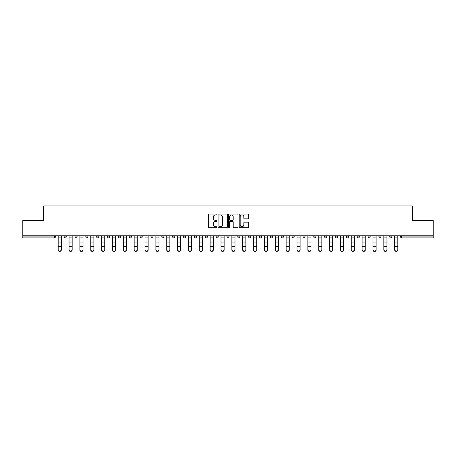 <?xml version="1.0" encoding="UTF-8"?>
<svg xmlns="http://www.w3.org/2000/svg" width="456" height="456" viewBox="0 0 456 456"><rect width="100%" height="100%" fill="white"/><g stroke="black" fill="none" stroke-linecap="round" stroke-linejoin="round"><path stroke-width="0.68" d="M216.868 214.497A0.479 0.479 0 0 0 216.389 214.018L209.133 214.018A0.684 0.684 0 0 0 208.449 214.702L208.449 226.997A0.684 0.684 0 0 0 209.133 227.675L216.389 227.675A0.479 0.479 0 0 0 216.868 227.196A0.479 0.479 0 0 0 216.389 226.723L215.449 226.723A2.183 2.183 0 0 1 213.265 224.534L213.265 223.508A2.183 2.183 0 0 1 215.449 221.325L216.389 221.325A0.479 0.479 0 0 0 216.868 220.846A0.479 0.479 0 0 0 216.389 220.368L215.449 220.368A2.183 2.183 0 0 1 213.265 218.185L213.265 217.159A2.183 2.183 0 0 1 215.449 214.975L216.389 214.975A0.479 0.479 0 0 0 216.868 214.497M247.961 218.834A0.684 0.684 0 0 0 248.645 218.15L248.645 214.702A0.684 0.684 0 0 0 247.961 214.018L239.902 214.018A0.684 0.684 0 0 0 239.218 214.702L239.218 226.997A0.684 0.684 0 0 0 239.902 227.675L247.961 227.675A0.684 0.684 0 0 0 248.645 226.997L248.645 222.83A0.684 0.684 0 0 0 247.961 222.146L244.513 222.146A0.684 0.684 0 0 0 243.829 222.83L243.829 224.893A1.83 1.83 0 0 1 241.999 226.723A1.83 1.83 0 0 1 240.175 224.893L240.175 216.799A1.83 1.83 0 0 1 241.999 214.975A1.83 1.83 0 0 1 243.829 216.799L243.829 218.15A0.684 0.684 0 0 0 244.513 218.834L247.961 218.834M22.8 235.775L22.8 220.533L43.537 220.533L43.537 205.924L412.463 205.924L412.463 220.533L433.2 220.533L433.2 235.775L22.8 235.775L22.8 236.886L54.321 236.886L54.321 235.775M227.401 214.702A0.684 0.684 0 0 0 226.717 214.018L218.658 214.018A0.684 0.684 0 0 0 217.979 214.702L217.979 226.997A0.684 0.684 0 0 0 218.658 227.675L226.717 227.675A0.684 0.684 0 0 0 227.401 226.997L227.401 214.702M229.282 214.018L237.342 214.018A0.684 0.684 0 0 1 238.021 214.702L238.021 226.997A0.684 0.684 0 0 1 237.342 227.675L233.888 227.675A0.684 0.684 0 0 1 233.21 226.997L233.21 222.009A0.684 0.684 0 0 0 232.526 221.325L230.234 221.325A0.684 0.684 0 0 0 229.556 222.009L229.556 227.196A0.479 0.479 0 0 1 229.077 227.675A0.479 0.479 0 0 1 228.598 227.196L228.598 214.702A0.684 0.684 0 0 1 229.282 214.018M55.364 235.775L55.364 236.886A1.043 1.043 0 0 1 54.321 237.929L22.8 237.929L22.8 236.886M433.2 235.775L433.2 237.929L401.679 237.929A1.043 1.043 0 0 1 400.636 236.886L400.636 235.775M64.131 235.775L64.131 236.886L64.131 235.775M54.321 237.929A1.043 1.043 0 0 0 55.364 236.886A1.043 1.043 0 0 1 54.321 237.929L54.321 236.886L55.364 236.886M65.174 237.929A1.043 1.043 0 0 1 64.131 236.886A1.043 1.043 0 0 0 65.174 237.929A1.043 1.043 0 0 0 66.217 236.886L66.217 235.775L66.217 236.886A1.043 1.043 0 0 1 65.174 237.929A1.043 1.043 0 0 1 64.131 236.886L66.217 236.886A1.043 1.043 0 0 1 65.174 237.929M74.989 235.775L74.989 236.886L74.989 235.775M77.075 235.775L77.075 236.886A1.043 1.043 0 0 1 76.032 237.929A1.043 1.043 0 0 1 74.989 236.886A1.043 1.043 0 0 0 76.032 237.929A1.043 1.043 0 0 0 77.075 236.886A1.043 1.043 0 0 1 76.032 237.929A1.043 1.043 0 0 1 74.989 236.886L77.075 236.886M85.842 235.775L85.842 236.886L85.842 235.775M87.928 235.775L87.928 236.886L87.928 235.775M96.695 236.886A1.043 1.043 0 0 0 97.744 237.929A1.043 1.043 0 0 0 98.787 236.886A1.043 1.043 0 0 1 97.744 237.929A1.043 1.043 0 0 0 98.787 236.886L98.787 235.775L98.787 236.886L96.695 236.886A1.043 1.043 0 0 0 97.744 237.929A1.043 1.043 0 0 1 96.695 236.886L96.695 235.775M107.553 236.886A1.043 1.043 0 0 0 108.596 237.929A1.043 1.043 0 0 0 109.639 236.886L109.639 235.775L109.639 236.886L107.553 236.886A1.043 1.043 0 0 0 108.596 237.929A1.043 1.043 0 0 1 107.553 236.886L107.553 235.775M120.492 235.775L120.492 236.886A1.043 1.043 0 0 1 119.449 237.929A1.043 1.043 0 0 1 118.406 236.886L118.406 235.775M130.308 237.929A1.043 1.043 0 0 0 131.351 236.886L131.351 235.775L131.351 236.886A1.043 1.043 0 0 1 130.308 237.929A1.043 1.043 0 0 1 129.265 236.886L129.265 235.775M140.117 235.775L140.117 236.886L140.117 235.775M142.204 235.775L142.204 236.886A1.043 1.043 0 0 1 141.16 237.929A1.043 1.043 0 0 1 140.117 236.886L142.204 236.886A1.043 1.043 0 0 1 141.16 237.929M153.056 235.775L153.056 236.886A1.043 1.043 0 0 1 152.013 237.929A1.043 1.043 0 0 1 150.97 236.886L150.97 235.775M162.872 237.929A1.043 1.043 0 0 0 163.915 236.886L163.915 235.775L163.915 236.886A1.043 1.043 0 0 1 162.872 237.929A1.043 1.043 0 0 1 161.829 236.886L161.829 235.775M174.768 235.775L174.768 236.886A1.043 1.043 0 0 1 173.725 237.929A1.043 1.043 0 0 1 172.681 236.886L172.681 235.775M183.534 235.775L183.534 236.886L183.534 235.775M185.626 235.775L185.626 236.886A1.043 1.043 0 0 1 184.583 237.929A1.043 1.043 0 0 1 183.534 236.886L185.626 236.886A1.043 1.043 0 0 1 184.583 237.929M196.479 235.775L196.479 236.886L194.393 236.886A1.043 1.043 0 0 0 195.436 237.929A1.043 1.043 0 0 1 194.393 236.886L194.393 235.775M206.289 237.929A1.043 1.043 0 0 0 207.332 236.886L207.332 235.775L207.332 236.886A1.043 1.043 0 0 1 206.289 237.929A1.043 1.043 0 0 1 205.246 236.886L205.246 235.775M218.19 235.775L218.19 236.886A1.043 1.043 0 0 1 217.147 237.929A1.043 1.043 0 0 1 216.104 236.886L216.104 235.775M226.957 235.775L226.957 236.886L226.957 235.775M229.043 235.775L229.043 236.886A1.043 1.043 0 0 1 228 237.929A1.043 1.043 0 0 1 226.957 236.886L229.043 236.886A1.043 1.043 0 0 1 228 237.929M239.896 235.775L239.896 236.886A1.043 1.043 0 0 1 238.853 237.929A1.043 1.043 0 0 1 237.81 236.886L237.81 235.775M248.668 236.886L250.754 236.886A1.043 1.043 0 0 1 249.711 237.929A1.043 1.043 0 0 0 250.754 236.886L250.754 235.775L250.754 236.886A1.043 1.043 0 0 1 249.711 237.929A1.043 1.043 0 0 1 248.668 236.886L248.668 235.775M261.607 235.775L261.607 236.886A1.043 1.043 0 0 1 260.564 237.929A1.043 1.043 0 0 1 259.521 236.886L259.521 235.775M270.374 235.775L270.374 236.886L270.374 235.775M272.466 235.775L272.466 236.886L272.466 235.775M281.232 235.775L281.232 236.886L281.232 235.775M283.318 235.775L283.318 236.886A1.043 1.043 0 0 1 282.275 237.929A1.043 1.043 0 0 1 281.232 236.886L283.318 236.886A1.043 1.043 0 0 1 282.275 237.929M292.085 235.775L292.085 236.886L292.085 235.775M294.171 235.775L294.171 236.886L294.171 235.775M302.944 235.775L302.944 236.886L302.944 235.775M305.03 235.775L305.03 236.886A1.043 1.043 0 0 1 303.987 237.929A1.043 1.043 0 0 1 302.944 236.886A1.043 1.043 0 0 0 303.987 237.929A1.043 1.043 0 0 0 305.03 236.886A1.043 1.043 0 0 1 303.987 237.929A1.043 1.043 0 0 1 302.944 236.886L305.03 236.886M315.883 235.775L315.883 236.886A1.043 1.043 0 0 1 314.839 237.929A1.043 1.043 0 0 1 313.796 236.886L313.796 235.775M326.735 235.775L326.735 236.886L324.649 236.886A1.043 1.043 0 0 0 325.692 237.929A1.043 1.043 0 0 1 324.649 236.886L324.649 235.775M337.594 235.775L337.594 236.886A1.043 1.043 0 0 1 336.551 237.929A1.043 1.043 0 0 1 335.508 236.886L335.508 235.775M346.36 235.775L346.36 236.886L346.36 235.775M348.447 235.775L348.447 236.886A1.043 1.043 0 0 1 347.404 237.929A1.043 1.043 0 0 1 346.36 236.886A1.043 1.043 0 0 0 347.404 237.929A1.043 1.043 0 0 1 346.36 236.886L348.447 236.886A1.043 1.043 0 0 1 347.404 237.929M359.305 235.775L359.305 236.886A1.043 1.043 0 0 1 358.256 237.929A1.043 1.043 0 0 1 357.213 236.886L357.213 235.775M370.158 235.775L370.158 236.886L368.072 236.886A1.043 1.043 0 0 0 369.115 237.929A1.043 1.043 0 0 1 368.072 236.886L368.072 235.775M381.011 235.775L381.011 236.886A1.043 1.043 0 0 1 379.968 237.929A1.043 1.043 0 0 1 378.925 236.886L378.925 235.775M391.869 235.775L391.869 236.886L389.783 236.886A1.043 1.043 0 0 0 390.826 237.929A1.043 1.043 0 0 1 389.783 236.886L389.783 235.775M86.885 237.929A1.043 1.043 0 0 1 85.842 236.886A1.043 1.043 0 0 0 86.885 237.929A1.043 1.043 0 0 0 87.928 236.886A1.043 1.043 0 0 1 86.885 237.929A1.043 1.043 0 0 1 85.842 236.886L87.928 236.886A1.043 1.043 0 0 1 86.885 237.929M195.436 237.929A1.043 1.043 0 0 0 196.479 236.886A1.043 1.043 0 0 1 195.436 237.929A1.043 1.043 0 0 1 194.393 236.886M271.417 237.929A1.043 1.043 0 0 1 270.374 236.886L272.466 236.886A1.043 1.043 0 0 1 271.417 237.929A1.043 1.043 0 0 0 272.466 236.886A1.043 1.043 0 0 1 271.417 237.929M293.128 237.929A1.043 1.043 0 0 1 292.085 236.886A1.043 1.043 0 0 0 293.128 237.929A1.043 1.043 0 0 0 294.171 236.886A1.043 1.043 0 0 1 293.128 237.929A1.043 1.043 0 0 1 292.085 236.886L294.171 236.886M325.692 237.929A1.043 1.043 0 0 0 326.735 236.886A1.043 1.043 0 0 1 325.692 237.929A1.043 1.043 0 0 1 324.649 236.886M369.115 237.929A1.043 1.043 0 0 0 370.158 236.886A1.043 1.043 0 0 1 369.115 237.929A1.043 1.043 0 0 1 368.072 236.886M391.869 236.886A1.043 1.043 0 0 1 390.826 237.929A1.043 1.043 0 0 0 391.869 236.886A1.043 1.043 0 0 1 390.826 237.929A1.043 1.043 0 0 1 389.783 236.886M219.41 214.975A0.479 0.479 0 0 0 218.931 215.454L218.931 226.244A0.479 0.479 0 0 0 219.41 226.723L220.402 226.723A2.183 2.183 0 0 0 222.585 224.534L222.585 217.159A2.183 2.183 0 0 0 220.402 214.975L219.41 214.975M233.21 216.834A1.83 1.83 0 0 0 231.38 215.01A1.83 1.83 0 0 0 229.556 216.834L229.556 219.684A0.684 0.684 0 0 0 230.234 220.368L232.526 220.368A0.684 0.684 0 0 0 233.21 219.684L233.21 216.834M58.186 246.884L58.186 249.7A1.567 1.419 0 0 0 61.315 249.7L61.315 250.076A1.567 1.419 180 0 1 58.186 250.076M61.315 249.7L61.315 235.775M58.186 249.7L58.186 235.775M69.038 246.884L69.038 249.7A1.567 1.419 0 0 0 72.168 249.7L72.168 250.076A1.567 1.419 180 0 1 69.038 250.076M79.891 246.884L79.891 249.7A1.567 1.419 0 0 0 83.026 249.7L83.026 250.076A1.567 1.419 180 0 1 81.459 251.501A1.567 1.419 180 0 1 79.891 250.076M90.75 246.884L90.75 249.7A1.567 1.419 0 0 0 93.879 249.7L93.879 250.076A1.567 1.419 180 0 1 90.75 250.076M101.602 246.884L101.602 249.7A1.567 1.419 0 0 0 104.732 249.7L104.732 250.076A1.567 1.419 180 0 1 101.602 250.076M112.455 246.884L112.455 249.7A1.567 1.419 0 0 0 115.59 249.7L115.59 250.076A1.567 1.419 180 0 1 114.023 251.501A1.567 1.419 180 0 1 112.455 250.076M72.168 249.7L72.168 235.775M69.038 249.7L69.038 235.775M83.026 249.7L83.026 235.775M79.891 249.7L79.891 235.775M93.879 249.7L93.879 235.775M90.75 249.7L90.75 235.775M104.732 249.7L104.732 235.775M101.602 249.7L101.602 235.775M115.59 249.7L115.59 235.775M112.455 249.7L112.455 235.775M123.314 246.884L123.314 249.7A1.567 1.419 0 0 0 126.443 249.7L126.443 250.076A1.567 1.419 180 0 1 123.314 250.076M126.443 249.7L126.443 235.775M123.314 249.7L123.314 235.775M134.167 246.884L134.167 249.7A1.567 1.419 0 0 0 137.296 249.7L137.296 250.076A1.567 1.419 180 0 1 134.167 250.076M137.296 249.7L137.296 235.775M134.167 249.7L134.167 235.775M145.025 246.884L145.025 249.7A1.567 1.419 0 0 0 148.154 249.7L148.154 250.076A1.567 1.419 180 0 1 145.025 250.076M148.154 249.7L148.154 235.775M145.025 249.7L145.025 235.775M155.878 246.884L155.878 249.7A1.567 1.419 0 0 0 159.007 249.7L159.007 250.076A1.567 1.419 180 0 1 155.878 250.076M159.007 249.7L159.007 235.775M155.878 249.7L155.878 235.775M166.731 246.884L166.731 249.7A1.567 1.419 0 0 0 169.866 249.7L169.866 250.076A1.567 1.419 180 0 1 168.298 251.501A1.567 1.419 180 0 1 166.731 250.076M169.866 249.7L169.866 235.775M166.731 249.7L166.731 235.775M177.589 246.884L177.589 249.7A1.567 1.419 0 0 0 180.718 249.7L180.718 250.076A1.567 1.419 180 0 1 177.589 250.076M180.718 249.7L180.718 235.775M177.589 249.7L177.589 235.775M188.442 246.884L188.442 249.7A1.567 1.419 0 0 0 191.571 249.7L191.571 250.076A1.567 1.419 180 0 1 188.442 250.076M191.571 249.7L191.571 235.775M188.442 249.7L188.442 235.775M199.295 246.884L199.295 249.7A1.567 1.419 0 0 0 202.43 249.7L202.43 250.076A1.567 1.419 180 0 1 200.862 251.501A1.567 1.419 180 0 1 199.295 250.076M202.43 249.7L202.43 235.775M199.295 249.7L199.295 235.775M210.153 246.884L210.153 249.7A1.567 1.419 0 0 0 213.283 249.7L213.283 250.076A1.567 1.419 180 0 1 210.153 250.076M213.283 249.7L213.283 235.775M210.153 249.7L210.153 235.775M221.006 246.884L221.006 249.7A1.567 1.419 0 0 0 224.135 249.7L224.135 250.076A1.567 1.419 180 0 1 221.006 250.076M224.135 250.076L224.135 235.775M221.006 249.7L221.006 235.775M231.865 246.884L231.865 249.7A1.567 1.419 0 0 0 234.994 249.7L234.994 250.076A1.567 1.419 180 0 1 231.865 250.076M234.994 249.7L234.994 235.775M231.865 249.7L231.865 235.775M242.717 246.884L242.717 249.7A1.567 1.419 0 0 0 245.847 249.7L245.847 250.076A1.567 1.419 180 0 1 242.717 250.076M245.847 249.7L245.847 235.775M242.717 249.7L242.717 235.775M253.57 246.884L253.57 249.7A1.567 1.419 0 0 0 256.705 249.7L256.705 250.076A1.567 1.419 180 0 1 255.138 251.501A1.567 1.419 180 0 1 253.57 250.076M256.705 249.7L256.705 235.775M253.57 249.7L253.57 235.775M264.429 246.884L264.429 249.7A1.567 1.419 0 0 0 267.558 249.7L267.558 250.076A1.567 1.419 180 0 1 264.429 250.076M267.558 249.7L267.558 235.775M264.429 249.7L264.429 235.775M275.281 246.884L275.281 249.7A1.567 1.419 0 0 0 278.411 249.7L278.411 250.076A1.567 1.419 180 0 1 275.281 250.076M278.411 249.7L278.411 235.775M275.281 249.7L275.281 235.775M286.134 246.884L286.134 249.7A1.567 1.419 0 0 0 289.269 249.7L289.269 250.076A1.567 1.419 180 0 1 287.702 251.501A1.567 1.419 180 0 1 286.134 250.076M289.269 249.7L289.269 235.775M286.134 249.7L286.134 235.775M296.993 246.884L296.993 249.7A1.567 1.419 0 0 0 300.122 249.7L300.122 250.076A1.567 1.419 180 0 1 296.993 250.076M300.122 249.7L300.122 235.775M296.993 249.7L296.993 235.775M307.846 246.884L307.846 249.7A1.567 1.419 0 0 0 310.975 249.7L310.975 250.076A1.567 1.419 180 0 1 307.846 250.076M310.975 249.7L310.975 235.775M307.846 249.7L307.846 235.775M318.704 246.884L318.704 249.7A1.567 1.419 0 0 0 321.833 249.7L321.833 250.076A1.567 1.419 180 0 1 318.704 250.076M321.833 249.7L321.833 235.775M318.704 249.7L318.704 235.775M329.557 246.884L329.557 249.7A1.567 1.419 0 0 0 332.686 249.7L332.686 250.076A1.567 1.419 180 0 1 329.557 250.076M332.686 249.7L332.686 235.775M329.557 249.7L329.557 235.775M340.41 246.884L340.41 249.7A1.567 1.419 0 0 0 343.545 249.7L343.545 250.076A1.567 1.419 180 0 1 341.977 251.501A1.567 1.419 180 0 1 340.41 250.076M343.545 249.7L343.545 235.775M340.41 249.7L340.41 235.775M351.268 246.884L351.268 249.7A1.567 1.419 0 0 0 354.397 249.7L354.397 250.076A1.567 1.419 180 0 1 351.268 250.076M354.397 249.7L354.397 235.775M351.268 249.7L351.268 235.775M362.121 246.884L362.121 249.7A1.567 1.419 0 0 0 365.25 249.7L365.25 250.076A1.567 1.419 180 0 1 362.121 250.076M365.25 250.076L365.25 235.775M362.121 249.7L362.121 235.775M372.974 246.884L372.974 249.7A1.567 1.419 0 0 0 376.109 249.7L376.109 250.076A1.567 1.419 180 0 1 374.541 251.501A1.567 1.419 180 0 1 372.974 250.076M376.109 249.7L376.109 235.775M372.974 249.7L372.974 235.775M383.832 246.884L383.832 249.7A1.567 1.419 0 0 0 386.962 249.7L386.962 250.076A1.567 1.419 180 0 1 383.832 250.076M386.962 249.7L386.962 235.775M383.832 249.7L383.832 235.775M394.685 246.884L394.685 249.7A1.567 1.419 0 0 0 397.814 249.7L397.814 250.076A1.567 1.419 180 0 1 394.685 250.076M397.814 249.7L397.814 235.775M394.685 249.7L394.685 235.775M401.679 235.775L401.679 236.886L433.2 236.886M400.636 236.886L401.679 236.886L401.679 237.929M108.596 237.929A1.043 1.043 0 0 0 109.639 236.886M119.449 237.929A1.043 1.043 0 0 0 120.492 236.886L118.406 236.886M131.351 236.886L129.265 236.886M152.013 237.929A1.043 1.043 0 0 0 153.056 236.886L150.97 236.886M163.915 236.886L161.829 236.886M173.725 237.929A1.043 1.043 0 0 0 174.768 236.886L172.681 236.886M207.332 236.886L205.246 236.886M217.147 237.929A1.043 1.043 0 0 0 218.19 236.886L216.104 236.886M238.853 237.929A1.043 1.043 0 0 0 239.896 236.886L237.81 236.886M260.564 237.929A1.043 1.043 0 0 0 261.607 236.886L259.521 236.886M314.839 237.929A1.043 1.043 0 0 0 315.883 236.886L313.796 236.886M336.551 237.929A1.043 1.043 0 0 0 337.594 236.886L335.508 236.886M358.256 237.929A1.043 1.043 0 0 0 359.305 236.886L357.213 236.886M379.968 237.929A1.043 1.043 0 0 0 381.011 236.886L378.925 236.886M58.186 242.911L61.315 242.911M58.186 246.502L61.315 246.502M58.186 237.929L61.315 237.929M58.186 235.986L61.315 235.986M69.038 242.911L72.168 242.911M69.038 246.502L72.168 246.502M69.038 237.929L72.168 237.929M69.038 235.986L72.168 235.986M79.891 242.911L83.026 242.911M79.891 246.502L83.026 246.502M79.891 237.929L83.026 237.929M79.891 235.986L83.026 235.986M90.75 242.911L93.879 242.911M90.75 246.502L93.879 246.502M90.75 237.929L93.879 237.929M90.75 235.986L93.879 235.986M101.602 242.911L104.732 242.911M101.602 246.502L104.732 246.502M101.602 237.929L104.732 237.929M101.602 235.986L104.732 235.986M112.455 242.911L115.59 242.911M112.455 246.502L115.59 246.502M112.455 237.929L115.59 237.929M112.455 235.986L115.59 235.986M123.314 242.911L126.443 242.911M123.314 246.502L126.443 246.502M123.314 237.929L126.443 237.929M123.314 235.986L126.443 235.986M134.167 242.911L137.296 242.911M134.167 246.502L137.296 246.502M134.167 237.929L137.296 237.929M134.167 235.986L137.296 235.986M145.025 242.911L148.154 242.911M145.025 246.502L148.154 246.502M145.025 237.929L148.154 237.929M145.025 235.986L148.154 235.986M155.878 242.911L159.007 242.911M155.878 246.502L159.007 246.502M155.878 237.929L159.007 237.929M155.878 235.986L159.007 235.986M166.731 242.911L169.866 242.911M166.731 246.502L169.866 246.502M166.731 237.929L169.866 237.929M166.731 235.986L169.866 235.986M177.589 242.911L180.718 242.911M177.589 246.502L180.718 246.502M177.589 237.929L180.718 237.929M177.589 235.986L180.718 235.986M188.442 242.911L191.571 242.911M188.442 246.502L191.571 246.502M188.442 237.929L191.571 237.929M188.442 235.986L191.571 235.986M199.295 242.911L202.43 242.911M199.295 246.502L202.43 246.502M199.295 237.929L202.43 237.929M199.295 235.986L202.43 235.986M210.153 242.911L213.283 242.911M210.153 246.502L213.283 246.502M210.153 237.929L213.283 237.929M210.153 235.986L213.283 235.986M221.006 242.911L224.135 242.911M221.006 246.502L224.135 246.502M221.006 237.929L224.135 237.929M221.006 235.986L224.135 235.986M231.865 242.911L234.994 242.911M231.865 246.502L234.994 246.502M231.865 237.929L234.994 237.929M231.865 235.986L234.994 235.986M242.717 242.911L245.847 242.911M242.717 246.502L245.847 246.502M242.717 237.929L245.847 237.929M242.717 235.986L245.847 235.986M253.57 242.911L256.705 242.911M253.57 246.502L256.705 246.502M253.57 237.929L256.705 237.929M253.57 235.986L256.705 235.986M264.429 242.911L267.558 242.911M264.429 246.502L267.558 246.502M264.429 237.929L267.558 237.929M264.429 235.986L267.558 235.986M275.281 242.911L278.411 242.911M275.281 246.502L278.411 246.502M275.281 237.929L278.411 237.929M275.281 235.986L278.411 235.986M286.134 242.911L289.269 242.911M286.134 246.502L289.269 246.502M286.134 237.929L289.269 237.929M286.134 235.986L289.269 235.986M296.993 242.911L300.122 242.911M296.993 246.502L300.122 246.502M296.993 237.929L300.122 237.929M296.993 235.986L300.122 235.986M307.846 242.911L310.975 242.911M307.846 246.502L310.975 246.502M307.846 237.929L310.975 237.929M307.846 235.986L310.975 235.986M318.704 242.911L321.833 242.911M318.704 246.502L321.833 246.502M318.704 237.929L321.833 237.929M318.704 235.986L321.833 235.986M329.557 242.911L332.686 242.911M329.557 246.502L332.686 246.502M329.557 237.929L332.686 237.929M329.557 235.986L332.686 235.986M340.41 242.911L343.545 242.911M340.41 246.502L343.545 246.502M340.41 237.929L343.545 237.929M340.41 235.986L343.545 235.986M351.268 242.911L354.397 242.911M351.268 246.502L354.397 246.502M351.268 237.929L354.397 237.929M351.268 235.986L354.397 235.986M362.121 242.911L365.25 242.911M362.121 246.502L365.25 246.502M362.121 237.929L365.25 237.929M362.121 235.986L365.25 235.986M372.974 242.911L376.109 242.911M372.974 246.502L376.109 246.502M372.974 237.929L376.109 237.929M372.974 235.986L376.109 235.986M383.832 242.911L386.962 242.911M383.832 246.502L386.962 246.502M383.832 237.929L386.962 237.929M383.832 235.986L386.962 235.986M394.685 242.911L397.814 242.911M394.685 246.502L397.814 246.502M394.685 237.929L397.814 237.929M394.685 235.986L397.814 235.986"/></g></svg>
